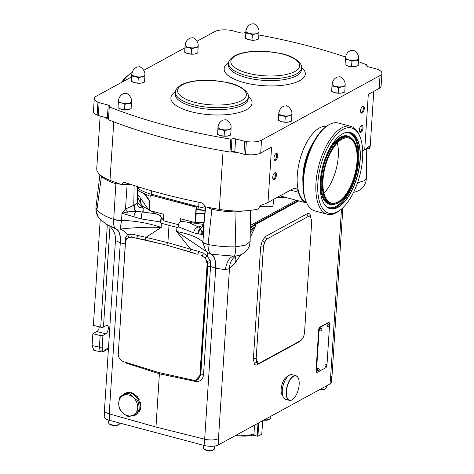 <?xml version="1.0" encoding="UTF-8"?>
<svg xmlns="http://www.w3.org/2000/svg" width="474" height="474" viewBox="0 0 474 474"><rect width="100%" height="100%" fill="white"/><g stroke="black" fill="none" stroke-linecap="round" stroke-linejoin="round"><path stroke-width="0.71" d="M306.731 203.002A39.283 17.929 -75.1 0 1 298.478 192.254L290.526 190.139M273.67 199.335L272.9 206.658L259.604 206.694M138.811 187.023L138.509 188.759L137.513 189.156M128.235 183.604L121.611 184.611L123.761 182.413L125.172 182.561A299.787 105.969 -176.3 0 0 200.929 202.682C203.038 203.21 204.312 204.549 204.75 206.694A299.787 105.969 3.7 0 0 219.302 209.372A41.351 14.617 3.7 0 0 258.608 208.951C259.195 206.842 260.291 205.491 261.909 204.904A41.351 14.617 -176.3 0 0 268.006 202.428L271.584 147.1L260.7 153.037A13.782 4.87 -176.3 0 1 245.526 154.435A303.23 107.183 -176.3 0 1 243.903 154.198L234.802 151.781A2.755 0.972 3.7 0 0 231.087 151.887L230.968 151.899A41.351 14.617 3.7 0 0 236.917 152.344M100.138 116.017L96.743 168.501A41.351 14.617 3.7 0 0 109.986 180.339A299.787 105.969 3.7 0 0 121.611 184.611M108.457 118.417A2.755 0.972 3.7 0 0 107.379 117.937L105.264 117.374A41.351 14.617 3.7 0 0 108.41 119.347L109.275 106.881A303.23 107.183 3.7 0 0 230.802 139.16L231.916 139.018A2.755 0.972 -176.3 0 1 235.631 138.918L244.732 141.335A303.23 107.183 3.7 0 0 246.356 141.572A13.782 4.87 3.7 0 0 261.529 140.174L380.024 75.538A13.782 4.87 3.7 0 0 381.926 73.274A13.782 4.87 3.7 0 0 378.234 69.631A303.23 107.183 3.7 0 0 377.091 69.133L367.99 66.716A2.755 0.972 -176.3 0 1 366.639 65.773A2.755 0.972 -176.3 0 1 366.965 65.353L366.929 64.908A303.23 107.183 3.7 0 0 358.409 61.62M366.864 148.315L369.513 148.457C369.572 146.632 369.311 146.022 368.731 146.632L369.122 146.383M369.513 148.457A41.351 14.617 3.7 0 0 370.224 146.105L373.767 91.364M368.731 146.632A41.351 14.617 -176.3 0 1 364.725 149.666L362.681 150.785M298.478 192.254A13.782 6.292 -75.1 0 0 295.492 188.456A13.782 6.292 -75.1 0 0 292.784 188.913L268.006 202.428M362.219 113.019A3.62 1.653 104.9 0 0 364.275 108.641A3.62 1.653 104.9 0 0 362.657 106.265A3.62 1.653 104.9 0 0 362.42 106.425A3.62 1.653 104.9 0 0 360.821 112.427A3.62 1.653 104.9 0 0 362.219 113.019M360.975 132.317A3.62 1.653 104.9 0 0 363.025 127.944A3.62 1.653 104.9 0 0 361.407 125.563A3.62 1.653 104.9 0 0 361.17 125.723A3.62 1.653 104.9 0 0 359.576 131.725A3.62 1.653 104.9 0 0 360.975 132.317M275.607 160.265A3.62 1.653 104.9 0 0 277.663 155.887A3.62 1.653 104.9 0 0 276.046 153.511A3.62 1.653 104.9 0 0 275.809 153.671A3.62 1.653 104.9 0 0 274.215 159.673A3.62 1.653 104.9 0 0 275.607 160.265M274.363 179.563A3.62 1.653 104.9 0 0 276.413 175.184A3.62 1.653 104.9 0 0 274.802 172.809A3.62 1.653 104.9 0 0 274.559 172.969A3.62 1.653 104.9 0 0 272.965 178.971A3.62 1.653 104.9 0 0 274.363 179.563M381.926 73.274L381.09 86.144A13.782 4.87 -176.3 0 1 379.188 88.401L368.304 94.338L364.725 149.666M360.696 112.024A2.927 1.339 104.9 0 0 361.093 112.314A2.927 1.339 104.9 0 0 361.668 112.22A2.927 1.339 104.9 0 0 363.262 109.245A2.927 1.339 104.9 0 0 362.598 106.656A2.927 1.339 104.9 0 0 362.106 106.709M359.446 131.328A2.927 1.339 104.9 0 0 359.849 131.618A2.927 1.339 104.9 0 0 360.424 131.517A2.927 1.339 104.9 0 0 362.018 128.549A2.927 1.339 104.9 0 0 361.348 125.954A2.927 1.339 104.9 0 0 360.862 126.007M274.085 159.27A2.927 1.339 104.9 0 0 274.482 159.56A2.927 1.339 104.9 0 0 275.056 159.465A2.927 1.339 104.9 0 0 276.656 156.491A2.927 1.339 104.9 0 0 275.987 153.902A2.927 1.339 104.9 0 0 275.495 153.955M272.834 178.568A2.927 1.339 104.9 0 0 273.237 178.858A2.927 1.339 104.9 0 0 273.812 178.763A2.927 1.339 104.9 0 0 275.406 175.789A2.927 1.339 104.9 0 0 274.742 173.2A2.927 1.339 104.9 0 0 274.25 173.253M245.775 32.688A303.23 107.183 3.7 0 0 245.396 32.629L244.282 32.765A2.755 0.972 -176.3 0 1 240.567 32.872L231.466 30.454A303.23 107.183 3.7 0 0 229.849 30.218A13.782 4.87 3.7 0 0 214.669 31.616L197.018 41.244M184.884 47.862L143.758 70.3M131.624 76.918L96.181 96.252A13.782 4.87 3.7 0 0 94.279 98.509A13.782 4.87 3.7 0 0 97.964 102.159A303.23 107.183 3.7 0 0 99.107 102.657L108.208 105.074A2.755 0.972 -176.3 0 1 109.565 106.01A2.755 0.972 -176.3 0 1 109.233 106.437M303.899 171.286A35.011 15.98 -75.1 0 1 309.024 151.988M105.264 117.374L98.278 115.52A303.23 107.183 -176.3 0 1 97.134 115.022A13.782 4.87 -176.3 0 1 93.443 111.378L94.279 98.509M230.968 151.899L229.973 152.03A303.23 107.183 -176.3 0 1 164.976 138.195A303.23 107.183 -176.3 0 1 108.439 119.75L108.41 119.347M356.572 66.141A6.547 2.317 -176.3 0 1 356.46 66.182A6.547 2.317 -176.3 0 1 354.836 66.55A6.547 2.317 -176.3 0 1 348.301 66.159A6.547 2.317 -176.3 0 1 346.583 65.542A6.547 2.317 -176.3 0 1 346.458 65.477M257.003 39.698A6.547 2.317 -176.3 0 1 256.896 39.733A6.547 2.317 -176.3 0 1 255.267 40.1A6.547 2.317 -176.3 0 1 248.737 39.715A6.547 2.317 -176.3 0 1 247.013 39.093A6.547 2.317 -176.3 0 1 246.895 39.034M229.102 135.677A6.547 2.317 -176.3 0 1 228.989 135.712A6.547 2.317 -176.3 0 1 227.366 136.085A6.547 2.317 -176.3 0 1 220.831 135.694A6.547 2.317 -176.3 0 1 219.112 135.078A6.547 2.317 -176.3 0 1 218.988 135.013M129.532 109.227A6.547 2.317 -176.3 0 1 129.426 109.269A6.547 2.317 -176.3 0 1 127.796 109.636A6.547 2.317 -176.3 0 1 121.261 109.245A6.547 2.317 -176.3 0 1 119.543 108.629A6.547 2.317 -176.3 0 1 119.418 108.57M196.195 53.639A6.547 2.317 -176.3 0 1 196.082 53.681A6.547 2.317 -176.3 0 1 194.459 54.048A6.547 2.317 -176.3 0 1 187.923 53.657A6.547 2.317 -176.3 0 1 186.205 53.041A6.547 2.317 -176.3 0 1 186.081 52.975M142.935 82.695A6.547 2.317 -176.3 0 1 142.822 82.731A6.547 2.317 -176.3 0 1 141.199 83.098A6.547 2.317 -176.3 0 1 134.663 82.707A6.547 2.317 -176.3 0 1 132.945 82.091A6.547 2.317 -176.3 0 1 132.821 82.032M289.916 121.729A6.547 2.317 -176.3 0 1 289.804 121.771A6.547 2.317 -176.3 0 1 288.18 122.138A6.547 2.317 -176.3 0 1 281.645 121.747A6.547 2.317 -176.3 0 1 279.927 121.131A6.547 2.317 -176.3 0 1 279.802 121.071M343.176 92.679A6.547 2.317 -176.3 0 1 343.063 92.72A6.547 2.317 -176.3 0 1 341.434 93.088A6.547 2.317 -176.3 0 1 334.905 92.697A6.547 2.317 -176.3 0 1 333.181 92.08A6.547 2.317 -176.3 0 1 333.062 92.015M345.481 57.01A303.23 107.183 3.7 0 0 258.857 34.975M229.973 152.03L230.802 139.16M109.275 106.881L108.439 119.75M244.732 141.335L243.903 154.198M98.278 115.52L99.107 102.657M366.912 66.236L366.965 65.353M231.916 139.018L231.087 151.887M145.453 194.589L149.849 200.869M144.57 194.204L149.814 201.414L149.233 210.42L163.862 214.307L163.447 220.742L178.437 224.723M250.373 210.539L250.746 210.332M277.776 197.101A43.075 19.659 104.9 0 0 279.411 197.711A43.075 19.659 104.9 0 0 285.466 197.362M250.313 219.255L251.036 218.864L250.616 225.298L296.475 200.283M279.145 197.634A43.075 19.659 104.9 0 0 284.933 197.22M250.473 219.172L250.296 221.891M180.25 221.921L180.458 218.715L195.087 222.602L196.088 207.162L150.228 194.98L149.814 201.414M204.809 213.122L195.667 213.596L196.189 213.65L195.608 222.656L203.856 222.365M195.608 222.656L195.087 222.602M149.233 210.42L148.913 210.255L149.494 201.249M137.442 193.854L148.913 210.255M196.189 213.65L204.792 213.347M195.987 213.424L196.402 206.99L150.228 194.98M180.564 221.761L180.754 218.792M250.272 225.203L250.616 225.298M196.402 206.99L196.088 207.162M338.187 93.017L341.434 93.088L344.758 92.069L345.09 86.872L341.843 86.795L338.525 87.814L338.187 93.017L334.905 92.697L331.687 91.286L332.09 83.418L331.687 91.286M338.525 87.814L335.308 86.404L332.025 86.09M345.161 84.194L345.09 86.872M345.108 84.674A6.547 2.317 -176.3 0 1 345.161 84.988A6.547 2.317 -176.3 0 1 341.843 86.795A6.547 2.317 -176.3 0 1 335.308 86.404A6.547 2.317 -176.3 0 1 332.09 84.206A6.547 2.317 -176.3 0 1 332.185 83.839M335.343 86.387A6.482 2.293 3.7 0 0 345.096 85.018C345.955 80.219 339.905 76.095 339.734 76.794L337.34 77.019C334.259 78.352 332.529 80.74 332.161 84.176A6.482 2.293 3.7 0 0 335.343 86.387M284.927 122.067L288.18 122.138L291.498 121.119L291.836 115.923L288.583 115.852L285.265 116.871L284.927 122.067L281.645 121.747L278.428 120.343L278.831 112.468L278.428 120.343M285.265 116.871L282.048 115.46L278.765 115.141M291.901 113.25L291.836 115.923M291.854 113.724A6.547 2.317 -176.3 0 1 291.901 114.038A6.547 2.317 -176.3 0 1 288.583 115.852A6.547 2.317 -176.3 0 1 282.048 115.46A6.547 2.317 -176.3 0 1 278.831 113.256A6.547 2.317 -176.3 0 1 278.931 112.889M282.083 115.443A6.482 2.293 3.7 0 0 291.836 114.068C292.695 109.269 286.646 105.151 286.474 105.844L284.08 106.069C280.999 107.402 279.269 109.79 278.902 113.233A6.482 2.293 3.7 0 0 282.083 115.443M137.952 83.027L141.199 83.098L144.517 82.079L144.854 76.883L141.608 76.812L138.284 77.831L137.952 83.027L134.663 82.707L131.446 81.303L131.849 73.429L131.446 81.303M138.284 77.831L135.072 76.421L131.784 76.101M144.92 74.211L144.854 76.883M144.872 74.685A6.547 2.317 -176.3 0 1 144.925 74.999A6.547 2.317 -176.3 0 1 141.608 76.812A6.547 2.317 -176.3 0 1 135.072 76.421A6.547 2.317 -176.3 0 1 131.855 74.217A6.547 2.317 -176.3 0 1 131.95 73.849M135.102 76.403A6.482 2.293 3.7 0 0 144.854 75.028C145.714 70.229 139.664 66.111 139.492 66.804L137.105 67.03C134.018 68.363 132.287 70.75 131.92 74.193A6.482 2.293 3.7 0 0 135.102 76.403M191.206 53.977L194.459 54.048L197.777 53.029L198.114 47.833L194.861 47.755L191.543 48.775L191.206 53.977L187.923 53.657L184.706 52.247L185.109 44.378L184.706 52.247M191.543 48.775L188.326 47.364L185.044 47.05M198.179 45.154L198.114 47.833M198.132 45.634A6.547 2.317 -176.3 0 1 198.179 45.948A6.547 2.317 -176.3 0 1 194.861 47.755A6.547 2.317 -176.3 0 1 188.326 47.364A6.547 2.317 -176.3 0 1 185.109 45.166A6.547 2.317 -176.3 0 1 185.21 44.799M188.362 47.347A6.482 2.293 3.7 0 0 198.114 45.978C198.973 41.179 192.924 37.061 192.752 37.754L190.358 37.979C187.277 39.312 185.547 41.7 185.18 45.137A6.482 2.293 3.7 0 0 188.362 47.347M124.549 109.565L127.796 109.636L131.12 108.617L131.452 103.421L128.205 103.35L124.887 104.369L124.549 109.565L121.261 109.245L118.05 107.841L118.453 99.967L118.05 107.841M124.887 104.369L121.67 102.959L118.382 102.639M131.523 100.749L131.452 103.421M131.47 101.223A6.547 2.317 -176.3 0 1 131.523 101.537A6.547 2.317 -176.3 0 1 128.205 103.35A6.547 2.317 -176.3 0 1 121.67 102.959A6.547 2.317 -176.3 0 1 118.453 100.755A6.547 2.317 -176.3 0 1 118.547 100.387M121.705 102.941A6.482 2.293 3.7 0 0 131.458 101.566C132.311 96.767 126.268 92.649 126.096 93.342L123.702 93.568C120.615 94.901 118.891 97.288 118.518 100.731A6.482 2.293 3.7 0 0 121.705 102.941M224.119 136.008L227.366 136.085L230.684 135.066L231.022 129.864L227.775 129.793L224.451 130.812L224.119 136.008L220.831 135.694L217.613 134.284L218.016 126.41L217.613 134.284M224.451 130.812L221.239 129.402L217.951 129.088M231.087 127.192L231.022 129.864M231.039 127.666A6.547 2.317 -176.3 0 1 231.093 127.986A6.547 2.317 -176.3 0 1 227.775 129.793A6.547 2.317 -176.3 0 1 221.239 129.402A6.547 2.317 -176.3 0 1 218.022 127.204A6.547 2.317 -176.3 0 1 218.117 126.831M221.269 129.384A6.482 2.293 3.7 0 0 231.022 128.01C231.881 123.216 225.831 119.093 225.66 119.786L223.272 120.017C220.185 121.344 218.455 123.732 218.087 127.174A6.482 2.293 3.7 0 0 221.269 129.384M252.02 40.029L255.267 40.1L258.591 39.081L258.923 33.885L255.676 33.814L252.358 34.833L252.02 40.029L248.737 39.715L245.52 38.305L245.923 30.431L245.52 38.305M252.358 34.833L249.14 33.423L245.858 33.103M258.994 31.213L258.923 33.885M258.94 31.687A6.547 2.317 -176.3 0 1 258.994 32.001A6.547 2.317 -176.3 0 1 255.676 33.814A6.547 2.317 -176.3 0 1 249.14 33.423A6.547 2.317 -176.3 0 1 245.923 31.225A6.547 2.317 -176.3 0 1 246.018 30.851M249.176 33.405A6.482 2.293 3.7 0 0 258.928 32.031C259.788 27.237 253.738 23.113 253.566 23.807L251.173 24.032C248.092 25.365 246.362 27.753 245.994 31.195A6.482 2.293 3.7 0 0 249.176 33.405M351.589 66.479L354.836 66.55L358.154 65.531L358.492 60.334L355.245 60.257L351.921 61.276L351.589 66.479L348.301 66.159L345.084 64.748L345.493 56.88L345.084 64.748M351.921 61.276L348.71 59.866L345.422 59.552M358.557 57.656L358.492 60.334M358.51 58.136A6.547 2.317 -176.3 0 1 358.563 58.45A6.547 2.317 -176.3 0 1 355.245 60.257A6.547 2.317 -176.3 0 1 348.71 59.866A6.547 2.317 -176.3 0 1 345.493 57.668A6.547 2.317 -176.3 0 1 345.587 57.301M348.74 59.848A6.482 2.293 3.7 0 0 358.492 58.48C359.351 53.681 353.302 49.563 353.13 50.256L350.742 50.481C347.655 51.814 345.931 54.202 345.558 57.638A6.482 2.293 3.7 0 0 348.74 59.848M279.346 197.676A64.434 22.776 3.7 0 0 284.868 197.196M138.124 196.135L138.841 195.857M137.952 198.422A3.448 1.221 -176.3 0 1 137.97 198.57A3.448 1.221 -176.3 0 1 137.934 198.719L138.177 194.909M137.721 199.276A67.539 23.872 -176.3 0 1 137.934 198.719M130.083 184.22L127.109 184.647L115.875 183.764A44.935 15.885 -176.3 0 1 101.406 176.429L96.915 209.952C100.21 213.573 105.809 216.731 113.719 219.421L113.724 219.32A10.339 3.253 3.8 0 0 121.563 220.321L121.972 213.241L141.205 218.935L160.354 221.956L161.267 217.317L160.947 222.247A3.448 1.221 -176.3 0 1 160.473 222.816L161.296 223.189L161.243 227.419L145.933 237.338L167.885 242.682L169.005 225.369L161.296 223.189M178.129 226.679L193.647 232.864A5.516 3.869 -61.4 0 1 198.416 226.892L188.16 222.3L182.721 221.494C180.393 221.34 178.965 222.43 178.431 224.759L178.07 227.633L169.005 225.369M297.939 200.674L255.462 223.841L250.296 227.68L250.26 227.307M163.524 219.509A63.747 22.533 -176.3 0 1 161.184 218.633M140.571 198.328L140.47 199.838A64.434 22.776 3.7 0 0 142.68 206.433M161.201 218.318A64.434 22.776 3.7 0 0 163.548 219.178M182.514 219.261A64.434 22.776 -176.3 0 1 180.748 218.917M163.856 214.355A64.434 22.776 -176.3 0 1 163.334 214.165M138.053 194.731L137.543 197.054L142.123 205.953L156.1 213.786L160.171 215.504L161.267 217.317M188.16 222.3L203.583 224.403M342.886 207.766L332.019 375.764A10.339 3.656 -176.3 0 1 330.597 377.458L329.999 383.987A10.339 3.656 3.7 0 0 331.427 382.299L331.806 376.415M104.576 411.077L104.215 416.735A10.339 3.656 3.7 0 0 109.293 420.26L204.116 445.447A10.339 3.656 3.7 0 0 218.247 444.95L329.999 383.987M270.476 416.462L270.358 418.258A5.516 1.949 -176.3 0 1 269.902 418.963A5.516 1.949 -176.3 0 1 269.599 419.158A5.516 1.949 -176.3 0 1 264.326 419.816M269.902 418.963L269.232 419.472A4.823 1.706 -176.3 0 1 268.965 419.644A4.823 1.706 -176.3 0 1 263.722 420.142M326.355 385.978L326.236 387.773A5.516 1.949 -176.3 0 1 325.78 388.484A5.516 1.949 -176.3 0 1 325.478 388.68A5.516 1.949 -176.3 0 1 320.205 389.332M325.78 388.484L325.111 388.994A4.823 1.706 -176.3 0 1 324.844 389.166A4.823 1.706 -176.3 0 1 319.6 389.664M214.657 446.028L214.479 448.736A5.516 1.949 -176.3 0 1 214.029 449.447A5.516 1.949 -176.3 0 1 213.721 449.642A5.516 1.949 -176.3 0 1 208.519 450.3A5.516 1.949 -176.3 0 1 203.838 448.783A5.516 1.949 -176.3 0 1 203.476 448.025L203.654 445.323M214.029 449.447L213.353 449.956A4.823 1.706 -176.3 0 1 213.087 450.128A4.823 1.706 -176.3 0 1 208.536 450.703A4.823 1.706 -176.3 0 1 204.442 449.382L203.838 448.783M119.691 423.021L119.655 423.549A5.516 1.949 -176.3 0 1 119.199 424.26A5.516 1.949 -176.3 0 1 118.897 424.455A5.516 1.949 -176.3 0 1 113.695 425.113A5.516 1.949 -176.3 0 1 109.014 423.602A5.516 1.949 -176.3 0 1 108.653 422.838L108.824 420.13M119.199 424.26L118.53 424.769A4.823 1.706 -176.3 0 1 118.263 424.941A4.823 1.706 -176.3 0 1 113.707 425.516A4.823 1.706 -176.3 0 1 109.613 424.194L109.014 423.602M218.247 444.95L218.478 438.616A10.339 3.656 -176.3 0 1 204.667 439.197L155.958 427.056L109.221 413.843A10.339 3.656 -176.3 0 1 104.452 410.401L115.437 240.496L120.278 242.854L109.221 413.843M244.821 210.853L234.962 211.902L235.821 246.847C226.163 247.025 216.914 246.237 208.074 244.483L208.086 244.383A10.339 3.431 -174.2 0 1 202.783 241.894C197.972 237.391 189.227 233.919 176.535 231.484L190.643 249.217L167.885 242.682L166.712 245.182L189.476 251.718A2.068 0.859 106 0 0 190.643 249.217L198.683 251.41A2.068 1.114 110.3 0 1 197.237 254.265L172.163 246.747M189.476 251.718L197.237 254.265L190.714 252.393M201.017 255.569L201.93 255.847A2.068 1.149 115.2 0 0 203.15 253.051L198.683 251.41M201.93 255.847L205.153 258.022L207.422 261.832A2.068 0.907 160.4 0 1 210.284 260.682L207.144 255.895L203.15 253.051M166.712 245.182L144.76 239.838L131.535 237.154L128.146 237.569L126.327 239.329L125.509 242.042L118.281 353.782C118.352 357.621 120.088 360.246 123.495 361.656L158.482 372.446L193.866 380.349L195.371 380.462L199.904 375.461L207.132 263.722L205.888 259.029M196.497 380.249L197.64 379.804L200.301 375.313L207.422 261.832L207.766 266.619A2.068 0.729 -176.3 0 1 210.527 266.507L215.723 268.207L225.292 269.724L229.475 268.574L235.471 262.555L240.768 254.781M195.371 380.462L198.067 379.573L200.301 375.313A2.068 0.729 -176.3 0 1 199.904 375.461M195.27 380.468A2.068 0.907 -78.1 0 1 195.389 381.416C200.028 381.902 202.742 379.745 203.518 374.952L210.527 266.507L210.284 260.682M159.11 372.511L159.406 373.802L195.389 381.416M144.76 239.838A2.068 1.025 103.7 0 0 145.933 237.338L131.944 234.132A2.068 0.699 95.7 0 1 131.535 237.154M132.453 237.356L161.45 243.903M142.81 239.666L136.524 238.138A2.068 0.758 100 0 0 137.401 235.134M126.392 239.222A2.068 1.386 10.3 0 0 125.337 238.12L127.465 234.731L131.944 234.132M127.305 238.161L126.671 238.831M125.041 362.142A2.068 0.978 -72.1 0 1 125.041 362.729L159.406 373.802L155.958 427.056M193.647 232.864L203.518 234.897L203.749 223.485M250.373 210.379L250.154 241.402L246.083 245.022L235.821 246.847A13.782 2.317 88.3 0 1 233.984 256.12L211.499 254.301C209.099 252.92 207.962 249.65 208.074 244.483A10.339 3.259 -176.6 0 1 202.754 242.303L203.518 234.897L200.241 228.373L198.416 226.892L203.109 225.624M99.919 174.657L95.973 207.393L96.915 209.952A13.782 11.933 138.9 0 0 99.457 218.567L106.229 224.249L115.982 228.93C113.967 227.656 113.215 224.486 113.719 219.421A10.339 3.484 6 0 0 121.528 220.73L121.563 220.321C135.754 220.866 148.984 223.23 161.243 227.419C148.599 226.939 134.889 227.484 120.112 229.066A20.672 12.253 -105.6 0 1 127.465 234.731A2.068 1.363 64.4 0 1 128.146 237.569M160.354 221.956L160.289 222.91M141.205 218.935A5.516 0.835 -85 0 1 142.319 211.997L156.1 213.786M250.248 228.397L255.456 224.522A5.516 4.503 61.4 0 0 255.462 223.841M317.035 372.339L316.585 372.22A2.186 1.001 -75.1 0 1 316.034 370.709L316.484 370.828A2.186 1.001 104.9 0 0 317.035 372.339A2.186 1.001 104.9 0 0 317.462 372.268L325.721 367.759A2.186 1.001 104.9 0 0 326.853 365.845M329.525 325.502L329.614 324.163A2.186 1.001 104.9 0 0 329.063 322.658A2.186 1.001 104.9 0 0 328.636 322.729L320.377 327.232A2.186 1.001 104.9 0 0 319.132 329.88L318.682 329.762L316.034 370.709M318.682 329.762A2.186 1.001 -75.1 0 1 319.926 327.113L320.377 327.232M328.636 322.729L328.186 322.61L319.926 327.113M328.186 322.61A2.186 1.001 -75.1 0 1 328.612 322.533L329.063 322.658M287.872 376.38A10.339 4.716 104.9 0 0 287.007 376.723A10.339 4.716 104.9 0 0 281.621 385.996A10.339 4.716 104.9 0 0 282.717 395.784M250.183 237.462L255.391 226.572L250.236 230.174M257.986 363.404L256.872 362.61L256.173 358.628L263.384 247.096L264.676 241.983L267.289 238.76A2.068 1.689 61.4 0 1 265.701 236.378L262.329 240.573L260.623 247.209L253.406 358.741L254.354 363.931C255.148 365.033 256.161 365.27 257.406 364.625A2.068 1.689 -118.6 0 1 258.004 363.404M256.233 358.64L258.028 363.41L259.308 363.167L300.646 340.616C302.779 339.064 304.077 336.285 304.551 332.286L311.762 220.754L310.115 216.026L308.687 216.233L267.354 238.778C265.221 240.336 263.917 243.115 263.449 247.114L256.173 358.628A2.068 0.729 3.7 0 0 253.406 358.741M310.073 216.014L308.627 216.209A2.068 1.689 61.4 0 1 307.039 213.827C308.278 213.182 309.297 213.418 310.091 214.526L310.867 216.547M357.526 182.804L364.008 180.843L366.408 178.046L366.728 148.415M353.711 192.331L353.711 192.331C356.709 191.709 359.15 190.607 361.034 189.025C361.662 188.539 364.553 186.412 366.058 181.009L366.408 178.046M298.833 341.606A2.068 1.689 -118.6 0 0 298.744 342.074L257.406 364.625M142.644 207.802C144.511 209.277 144.404 210.675 142.319 211.997L135.777 211.25A6.891 3.691 78.7 0 1 134.261 205.029L137.288 203.263C136.785 203.773 138.811 207.571 138.752 206.854L138.752 206.854A6.891 5.83 -53.5 0 0 142.644 207.802L137.306 202.232M208.086 244.383L211.878 209.265L206.646 207.061M234.926 210.96L234.962 211.902A44.935 15.885 -176.3 0 1 211.878 209.265L212.334 208.127M298.78 200.893L255.456 224.522L255.391 226.572L250.219 232.527M250.154 241.402L249.49 245.568C249.703 246.385 248.263 248.566 245.171 252.115C242.338 254.402 239.009 255.717 235.187 256.061L233.984 256.12A20.672 9.918 -90.9 0 0 225.292 269.724M202.754 242.303L205.852 251.161L208.613 253.252L211.179 254.236A20.672 9.107 -78.2 0 1 215.723 268.207L204.667 439.197M216.026 268.237A20.672 8.668 -80.1 0 0 211.499 254.301L211.179 254.236M205.852 251.161L176.535 231.484L177.033 227.372M236.028 256.001A20.672 12.3 -142.8 0 0 235.471 262.555M236.319 255.877L235.145 256.547A20.672 16.063 -125.9 0 0 229.475 268.574L218.478 438.616M207.369 252.458A20.672 4.503 -50.4 0 1 207.144 255.895L205.153 258.022M202.534 226.525L202.072 226.708L203.731 223.621L205.461 206.83L203.725 223.71A6.891 6.251 -177.9 0 1 200.206 228.563L198.179 233.546C198.061 231.3 198.748 229.576 200.241 228.373A6.891 6.393 -166.3 0 0 203.613 224.285L203.613 224.285A6.891 6.393 -166.3 0 0 203.719 223.764M201.628 234.245A5.516 4.977 -74.8 0 1 202.137 231.768A6.891 4.236 -175.8 0 0 203.364 229.712L205.686 206.877M263.449 247.114L263.384 247.096A2.068 0.729 3.7 0 0 260.623 247.209M207.132 263.722A2.068 0.729 -176.3 0 0 207.529 263.574L207.813 263.42A2.068 1.025 177.8 0 1 210.652 262.981M136.358 414.643L141.015 406.781L137.478 396.554L131.458 392.614L124.668 393.55A12.063 9.847 61.4 0 1 130.06 392.65L124.052 395.18A11.026 9.006 -118.6 0 0 118.731 402.835A11.026 9.006 -118.6 0 0 122.896 413.008L126.913 415.965A12.063 9.847 -118.6 0 0 129.118 416.551L132.382 415.526A11.026 9.006 -118.6 0 0 137.697 407.871A11.026 9.006 -118.6 0 0 133.532 397.698A11.026 9.006 -118.6 0 0 124.052 395.18L120.787 396.205A12.063 9.847 -118.6 0 0 119.549 397.988L118.731 402.835L118.962 407.107A12.063 9.847 -118.6 0 0 119.928 409.471L122.896 413.008A11.026 9.006 -118.6 0 0 132.382 415.526L136.69 413.926A12.063 9.847 -118.6 0 0 137.928 412.143L137.697 407.871L138.515 403.024A12.063 9.847 -118.6 0 0 137.549 400.654L133.532 397.698L130.563 394.167A12.063 9.847 -118.6 0 0 128.359 393.58M125.385 243.897A2.068 0.729 3.7 0 0 125.308 243.873L120.278 242.854A20.672 9.741 -72 0 0 116.26 229.025L120.112 229.066L121.528 220.73M138.515 403.024L140.221 402.094A12.063 9.847 61.4 0 1 140.814 406.893A12.063 9.847 61.4 0 1 139.629 411.219L137.928 412.143M136.69 413.926L138.39 412.996A12.063 9.847 61.4 0 1 136.216 414.726A12.063 9.847 61.4 0 1 131.813 415.722M113.724 219.32L115.875 183.764L116.456 182.763M126.759 214.355A5.516 0.984 -75.3 0 0 127.429 211.925L121.972 213.241L125.492 209.028L134.261 205.029M101.732 176.103L101.406 176.429L100.263 174.959M99.457 218.567L99.457 218.567C96.826 215.658 95.665 211.931 95.973 207.393M119.999 242.729A20.672 10.132 -70 0 0 115.982 228.93L116.26 229.025M109.512 226.08C108.73 225.032 114.904 230.56 115.271 236.567L115.271 236.567A20.672 19.961 -8.5 0 1 115.449 240.549M118.299 353.527L125.308 243.873L125.337 238.12M126.807 183.817L127.109 184.647L125.492 209.028A6.891 1.653 51.9 0 0 127.429 211.925L135.777 211.25L133.751 216.428L135.392 211.345A6.891 3.128 77.5 0 1 133.798 205.135L134.112 185.535M125.8 240.496A2.068 1.025 -2.2 0 0 125.296 240.306M158.849 372.451L158.334 372.315M102.929 335.426L102.177 347.015A2.068 0.729 -176.3 0 1 99.416 347.128L100.168 335.545A2.068 0.729 3.7 0 0 102.929 335.426L105.809 333.856A4.479 2.044 104.9 0 0 108.25 329.311A4.479 2.044 104.9 0 0 107.231 325.342A4.479 2.044 104.9 0 0 106.354 325.49L103.468 327.066A2.068 0.729 -176.3 0 1 100.707 327.179L107.32 224.913M108.428 348.858L103.545 351.524L101.229 351.904L100.168 351.121L99.416 347.128L92.075 345.576L92.845 333.72L96.921 331.492A4.479 2.044 104.9 0 0 99.374 326.847M103.545 351.524A2.068 1.689 -118.6 0 0 104.333 350.179L108.493 347.916M100.233 219.415L93.384 325.354L100.707 327.179M100.168 335.545L92.845 333.72M101.229 351.904L93.87 350.345L92.075 345.576M203.411 210.367A35.39 12.508 -176.3 0 1 196.236 209.567M283.055 396.732A12.579 5.741 -75.1 0 1 283.019 396.649A12.579 5.741 -75.1 0 1 288.565 375.775A12.579 5.741 -75.1 0 1 288.636 375.722M295.912 375.71L292.055 374.685A12.751 5.818 104.9 0 0 289.555 375.106A12.751 5.818 104.9 0 0 288.707 375.663A12.751 5.818 104.9 0 0 283.091 396.821A12.751 5.818 104.9 0 0 285.514 399.333L289.365 400.352A12.751 5.818 -75.1 0 1 286.468 389.071A12.751 5.818 -75.1 0 1 293.406 376.131A12.751 5.818 -75.1 0 1 295.912 375.71A12.751 5.818 -75.1 0 1 298.33 378.216A12.751 5.818 -75.1 0 1 298.365 378.305M292.784 399.315A12.751 5.818 -75.1 0 1 292.713 399.375A12.751 5.818 -75.1 0 1 291.866 399.932A12.751 5.818 -75.1 0 1 289.365 400.352M293.542 376.332A12.579 5.741 104.9 0 0 286.409 391.548A12.579 5.741 104.9 0 0 292.025 399.813A12.579 5.741 104.9 0 0 292.861 399.262A12.579 5.741 104.9 0 0 298.401 378.388A12.579 5.741 104.9 0 0 293.542 376.332M196.272 209.004A36.184 12.786 3.7 0 0 199.447 209.419M120.787 396.205L122.488 395.275A12.063 9.847 61.4 0 1 124.668 393.55M130.563 394.167L132.27 393.236A12.063 9.847 61.4 0 1 139.249 399.73L137.549 400.654M122.488 395.275L130.06 392.65M132.27 393.236L139.249 399.73M140.221 402.094L139.629 411.219M326.888 365.738C326.894 366.349 326.355 366.639 325.265 366.615A1.315 0.598 -75.1 0 1 324.933 365.709A1.315 0.598 -75.1 0 1 325.94 364.073C326.746 364.411 327.078 364.873 326.941 365.454L326.367 365.78L326.918 365.638M329.471 325.851C329.477 326.462 328.932 326.752 327.842 326.728A1.315 0.598 -75.1 0 1 327.516 325.822A1.315 0.598 -75.1 0 1 328.518 324.186C329.323 324.53 329.661 324.986 329.525 325.567L328.95 325.893L329.495 325.751M319.203 369.933C319.215 370.538 318.67 370.828 317.58 370.804A1.315 0.598 -75.1 0 1 317.254 369.898A1.315 0.598 -75.1 0 1 318.255 368.268C319.061 368.606 319.399 369.062 319.263 369.643L318.682 369.969L319.233 369.833M321.787 330.046C321.793 330.651 321.248 330.941 320.157 330.917A1.315 0.598 -75.1 0 1 319.832 330.011A1.315 0.598 -75.1 0 1 320.833 328.381C321.639 328.719 321.976 329.175 321.84 329.756L321.265 330.088L321.81 329.945M319.132 329.88L316.484 370.828M326.947 365.318A2.186 1.001 104.9 0 0 326.965 365.11L329.519 325.626M236.917 434.765A17.502 6.186 3.7 0 0 253.957 434.137L254.538 425.154M258.78 422.838L257.909 436.276L252.648 435.102A16.128 5.7 -176.3 0 1 235.821 435.363M257.909 436.276L261.79 434.154L262.661 420.722M253.957 434.137L252.648 435.102M257.163 436.299L258.004 423.264M121.451 82.464A44.106 20.127 -75.1 0 1 128.389 75.165L129.568 74.252A45.486 20.755 -75.1 0 1 132.21 72.469M122.215 82.049A45.486 20.755 -75.1 0 1 129.568 74.252M325.016 196.467A33.595 15.334 104.9 0 0 331.367 203.014A33.595 15.334 104.9 0 0 337.962 201.906A33.595 15.334 104.9 0 0 356.252 167.808A33.595 15.334 104.9 0 0 348.615 138.07A33.595 15.334 104.9 0 0 342.021 139.178A33.595 15.334 104.9 0 0 339.852 140.606M338.075 202.066A33.737 15.393 -75.1 0 1 325.046 196.538A33.737 15.393 -75.1 0 1 339.911 140.559A33.737 15.393 -75.1 0 1 342.145 139.083A33.737 15.393 -75.1 0 1 357.206 161.249A33.737 15.393 -75.1 0 1 338.075 202.066M338.021 202.931A34.667 15.82 104.9 0 0 340.314 201.42A34.667 15.82 104.9 0 0 355.595 143.895A34.667 15.82 104.9 0 0 342.204 138.212A34.667 15.82 104.9 0 0 322.545 180.156A34.667 15.82 104.9 0 0 338.021 202.931M340.255 201.462A34.803 15.885 -75.1 0 1 340.196 201.509A34.803 15.885 -75.1 0 1 337.891 203.032A34.803 15.885 -75.1 0 1 331.059 204.181A34.803 15.885 -75.1 0 1 323.149 173.371A34.803 15.885 -75.1 0 1 342.092 138.053A34.803 15.885 -75.1 0 1 348.929 136.909A34.803 15.885 -75.1 0 1 355.536 143.758A34.803 15.885 -75.1 0 1 355.565 143.829M322.598 200.875A39.283 17.929 104.9 0 0 330.028 208.542A39.283 17.929 104.9 0 0 337.737 207.245A39.283 17.929 104.9 0 0 359.12 167.381A39.283 17.929 104.9 0 0 350.197 132.607A39.283 17.929 104.9 0 0 342.483 133.905A39.283 17.929 104.9 0 0 339.941 135.576M342.607 133.804A39.419 17.988 104.9 0 0 340 135.528A39.419 17.988 104.9 0 0 322.622 200.94A39.419 17.988 104.9 0 0 337.849 207.405A39.419 17.988 104.9 0 0 360.204 159.708A39.419 17.988 104.9 0 0 342.607 133.804M337.565 211.777A44.106 20.127 104.9 0 0 340.486 209.852A44.106 20.127 104.9 0 0 359.926 136.66A44.106 20.127 104.9 0 0 342.892 129.432A44.106 20.127 104.9 0 0 317.876 182.798A44.106 20.127 104.9 0 0 337.565 211.777M359.926 136.66L359.357 135.286A45.486 20.755 104.9 0 0 350.719 126.333A45.486 20.755 104.9 0 0 341.79 127.832A45.486 20.755 104.9 0 0 317.029 173.988A45.486 20.755 104.9 0 0 327.368 214.254A45.486 20.755 104.9 0 0 336.297 212.749A45.486 20.755 104.9 0 0 339.313 210.764L340.486 209.852M350.719 126.333L338.276 123.027A45.486 20.755 104.9 0 0 329.347 124.526A45.486 20.755 104.9 0 0 326.331 126.517A45.486 20.755 104.9 0 0 306.287 201.989A45.486 20.755 104.9 0 0 314.92 210.948L327.368 214.254M308.823 152.521A34.975 15.962 104.9 0 0 303.988 170.723M323.961 193.202A33.595 15.334 104.9 0 0 337.316 142.911M326.331 126.517L325.158 127.423A44.106 20.127 104.9 0 0 305.718 200.615L306.287 201.989M138.509 188.759A34.596 12.229 3.7 0 0 151.325 194.192L151.479 190.791M109.986 180.339L113.772 121.83M219.302 209.372L223.082 150.856M198.944 202.285L198.736 206.788L151.325 194.192A4.136 1.884 104.9 0 0 151.336 195.021M196.295 208.584L199.779 209.508A4.136 1.884 104.9 0 1 198.736 206.788A34.596 12.229 3.7 0 0 205.319 208.222M379.188 88.401L380.024 75.538M260.7 153.037L261.529 140.174M306.317 202.06A39.146 17.864 -75.1 0 1 298.318 166.812A39.146 17.864 -75.1 0 1 319.476 127.927A39.146 17.864 -75.1 0 1 326.39 126.469M302.916 182.3A35.011 15.98 -75.1 0 1 313.634 141.939M301.565 67.403A40.663 14.374 -176.3 0 1 299.698 80.657A40.663 14.374 -176.3 0 1 245.07 82.849A40.663 14.374 -176.3 0 1 228.711 62.692M248.305 96.459A40.663 14.374 -176.3 0 1 246.439 109.707A40.663 14.374 -176.3 0 1 191.81 111.905A40.663 14.374 -176.3 0 1 175.451 91.749M228.527 65.151A36.528 12.911 3.7 0 0 254.982 79.383A36.528 12.911 3.7 0 0 296.392 75.852A36.528 12.911 3.7 0 0 301.428 69.862L301.553 67.936A36.528 12.911 -176.3 0 1 296.517 73.92A36.528 12.911 -176.3 0 1 255.113 77.452A36.528 12.911 -176.3 0 1 228.658 63.22L228.527 65.151M175.273 94.202A36.528 12.911 3.7 0 0 201.728 108.433A36.528 12.911 3.7 0 0 243.132 104.902A36.528 12.911 3.7 0 0 248.169 98.918L248.293 96.986A36.528 12.911 -176.3 0 1 243.257 102.971A36.528 12.911 -176.3 0 1 201.853 106.502A36.528 12.911 -176.3 0 1 175.398 92.27L175.273 94.202M245.526 154.435L246.356 141.572M97.134 115.022L97.964 102.159M241.604 100.571A34.46 12.182 3.7 0 0 229.434 83.175A34.46 12.182 3.7 0 0 182.336 84.828A34.46 12.182 3.7 0 0 194.506 102.224A34.46 12.182 3.7 0 0 241.604 100.571M294.864 71.521A34.46 12.182 3.7 0 0 282.694 54.125A34.46 12.182 3.7 0 0 235.596 55.778A34.46 12.182 3.7 0 0 247.766 73.174A34.46 12.182 3.7 0 0 294.864 71.521M107.379 117.937L108.208 105.074M235.631 138.918L234.802 151.781M330.597 377.458L341.487 209.04M265.701 236.378L307.039 213.827M300.22 340.847L298.744 342.074M262.329 240.573A2.068 0.675 -154.9 0 0 264.676 241.983M254.354 363.931A2.068 1.712 145.8 0 1 256.872 362.61M310.067 216.008A2.068 1.712 145.8 0 1 310.091 214.526M308.687 216.233L267.354 238.778M207.766 266.619L200.757 375.064A2.068 0.729 -176.3 0 1 203.518 374.952M160.473 222.816L160.65 220.037M109.974 226.436L103.468 327.066M102.177 347.015L102.686 349.806L104.333 350.179M102.686 349.806A2.068 1.712 145.8 0 1 100.168 351.121M96.921 331.492L105.809 333.856M204.525 439.155L204.116 445.447M109.695 413.98L109.293 420.26M348.929 136.909L347.863 136.625A34.803 15.885 104.9 0 0 341.025 137.768A34.803 15.885 104.9 0 0 322.083 173.087A34.803 15.885 104.9 0 0 329.993 203.897L331.059 204.181M350.547 137.549A35.354 16.134 104.9 0 0 340.587 137.128A35.354 16.134 104.9 0 0 320.839 176.547A35.354 16.134 104.9 0 0 332.784 204.424M329.442 208.359A39.283 17.929 104.9 0 0 336.552 206.931A39.283 17.929 104.9 0 0 357.829 167.719A39.283 17.929 104.9 0 0 349.599 132.471M326.864 206.931A38.732 17.674 104.9 0 0 336.113 206.291A38.732 17.674 104.9 0 0 357.485 165.124A38.732 17.674 104.9 0 0 346.654 132.436M279.974 195.898L306.731 203.008M137.507 189.636L139.812 191.549L150.145 196.277M199.779 209.508L205.064 210.693M248.293 96.986C249.632 92.934 241.515 85.196 227.289 82.476L212.891 80.42L198.357 80.562C191.182 81.232 185.47 82.689 181.222 84.941C177.021 87.708 175.078 90.149 175.398 92.27M301.553 67.936C302.892 63.883 294.775 56.145 280.543 53.426L266.151 51.37L251.617 51.512C244.442 52.181 238.73 53.639 234.482 55.891C230.275 58.652 228.338 61.099 228.658 63.22M333.181 92.08L332.878 91.932M279.927 121.131L279.619 120.983M132.945 82.091L132.637 81.943M186.205 53.041L185.897 52.892M119.543 108.629L119.241 108.481M219.112 135.078L218.804 134.93M247.013 39.093L246.711 38.945M346.583 65.542L346.275 65.394M126.327 239.329L126.801 238.665M115.271 236.567L115.437 240.496M137.555 186.632L137.288 203.263M137.97 198.57L138.201 194.944"/></g></svg>
